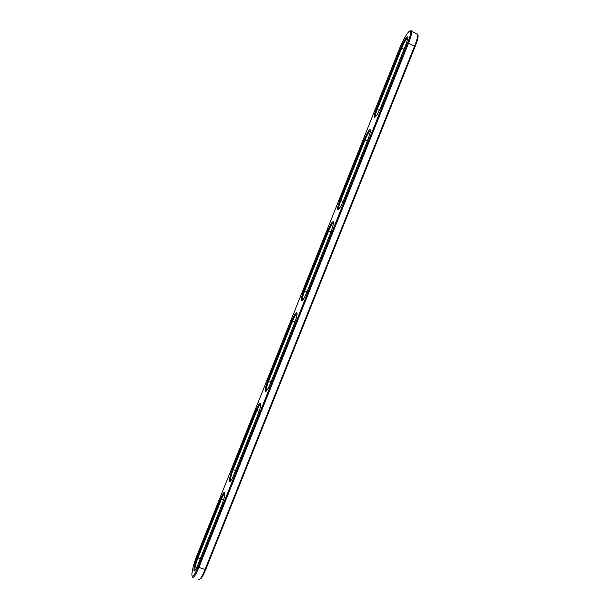 <?xml version="1.0" encoding="UTF-8"?>
<svg xmlns="http://www.w3.org/2000/svg" width="610" height="610" viewBox="0 0 610 610"><rect width="100%" height="100%" fill="white"/><g stroke="black" fill="none" stroke-linecap="round" stroke-linejoin="round"><path stroke-width="0.91" d="M230.671 480.947L230.473 480.421C230.412 478.179 231.312 474.611 233.188 469.715L256.863 410.492C258.564 406.359 259.89 404.14 260.828 403.828M256.07 410.065C258.953 403.385 260.539 401.449 260.821 404.255C260.615 406.725 259.692 410.08 258.038 414.335L233.851 474.824C231.785 479.757 230.374 481.93 229.604 481.351C229.162 479.422 230.1 475.388 232.41 469.25L256.07 410.065L259.143 411.323M399.337 49.036C403.21 39.177 409.524 28.975 410.5 31.194C411.056 32.681 410.095 36.623 407.602 43.005L198.014 567.109C194.163 576.107 192.112 578.524 191.86 574.346C192.264 569.519 193.98 563.19 196.992 555.359L399.337 49.036M220.637 498.721L220.637 498.721C223.245 492.621 224.663 490.943 224.876 493.673C224.648 496.479 223.626 500.23 221.804 504.943L197.823 564.929C195.985 569.359 194.727 571.311 194.056 570.769C193.622 568.596 194.659 564.143 197.167 557.426L220.637 498.721L221.392 499.209C222.902 495.541 224.061 493.559 224.884 493.269M197.167 557.426L197.915 557.952L221.392 499.209L223.55 499.948M410.225 30.957L411.575 30.767L411.75 31.407C411.864 33.535 410.789 37.462 408.54 43.18L198.776 567.658C195.246 576.038 193.103 578.989 192.341 576.496M195.101 570.297L194.925 569.816C194.88 567.285 195.871 563.327 197.915 557.952L200.293 558.737M291.801 320.669C294.973 313.387 296.742 311.146 297.108 313.944C296.917 316.11 296.079 319.114 294.577 322.964L270.184 383.964C267.874 389.439 266.28 391.879 265.403 391.284C264.969 389.592 265.815 385.947 267.95 380.35L291.801 320.669L292.617 321.035C294.538 316.415 296.041 313.921 297.116 313.555M267.95 380.35L268.743 380.754L292.617 321.035L294.965 321.943M327.829 230.527C331.306 222.612 333.273 220.012 333.731 222.734L331.421 230.809L306.822 292.327C304.253 298.381 302.461 301.134 301.462 300.577C301.043 299.106 301.813 295.819 303.772 290.703L327.829 230.527L328.676 230.832C330.826 225.692 332.519 222.886 333.746 222.421M303.772 290.703L304.603 291.046L328.676 230.832L331.024 231.8M364.155 139.637C367.944 131.058 370.133 128.054 370.705 130.609L368.585 137.868L343.773 199.912C340.921 206.577 338.924 209.68 337.787 209.222C337.391 207.957 338.1 204.99 339.9 200.316L364.155 139.637L365.032 139.873C367.426 134.2 369.325 131.051 370.712 130.41M339.9 200.316L340.761 200.598L365.032 139.873L367.373 140.895M400.793 47.977C404.903 38.72 407.312 35.258 408.014 37.584L406.069 44.126L381.044 106.712C377.895 114.009 375.676 117.509 374.387 117.219C374.021 116.136 374.67 113.452 376.332 109.167L400.793 47.977L401.7 48.152C404.338 41.938 406.451 38.392 408.021 37.515M376.332 109.167L377.224 109.388L401.7 48.152L404.026 49.227M416.401 33.565L417.774 34.206L417.774 35.273C417.537 37.698 416.485 41.266 414.617 45.979L204.983 569.694C201.979 576.923 199.897 580.118 198.73 579.279M266.494 390.934L266.28 390.392C266.212 388.41 267.035 385.2 268.743 380.754L271.114 381.639M302.568 300.257L302.354 299.716C302.285 297.985 303.033 295.095 304.603 291.046L306.96 291.984M338.893 208.902L338.702 208.399C338.634 206.889 339.32 204.289 340.761 200.598L343.079 201.567M375.486 116.876L375.325 116.426C375.264 115.107 375.897 112.766 377.224 109.388L379.443 110.372M417.797 34.48L418.117 36.28C417.896 38.59 416.889 41.983 415.12 46.467L205.692 569.626C203.206 575.672 201.331 578.783 200.065 578.959M232.41 469.25L235.559 470.554M415.12 46.467L407.602 43.005M205.692 569.626L198.014 567.109M230.603 480.863L229.604 481.351M230.473 480.421L230.954 480.588M410.5 31.194L411.575 30.767M195.055 570.243L194.056 570.769M417.774 34.206L411.75 31.407M194.925 569.816L195.352 569.953M266.41 390.827L265.403 391.284M302.476 300.143L301.462 300.577M338.817 208.803L337.787 209.222M375.432 116.8L374.387 117.219M418.117 36.28L417.774 35.273M266.28 390.392L266.791 390.575M302.354 299.716L302.865 299.914M338.702 208.399L339.175 208.597M375.325 116.426L375.737 116.609"/></g></svg>
